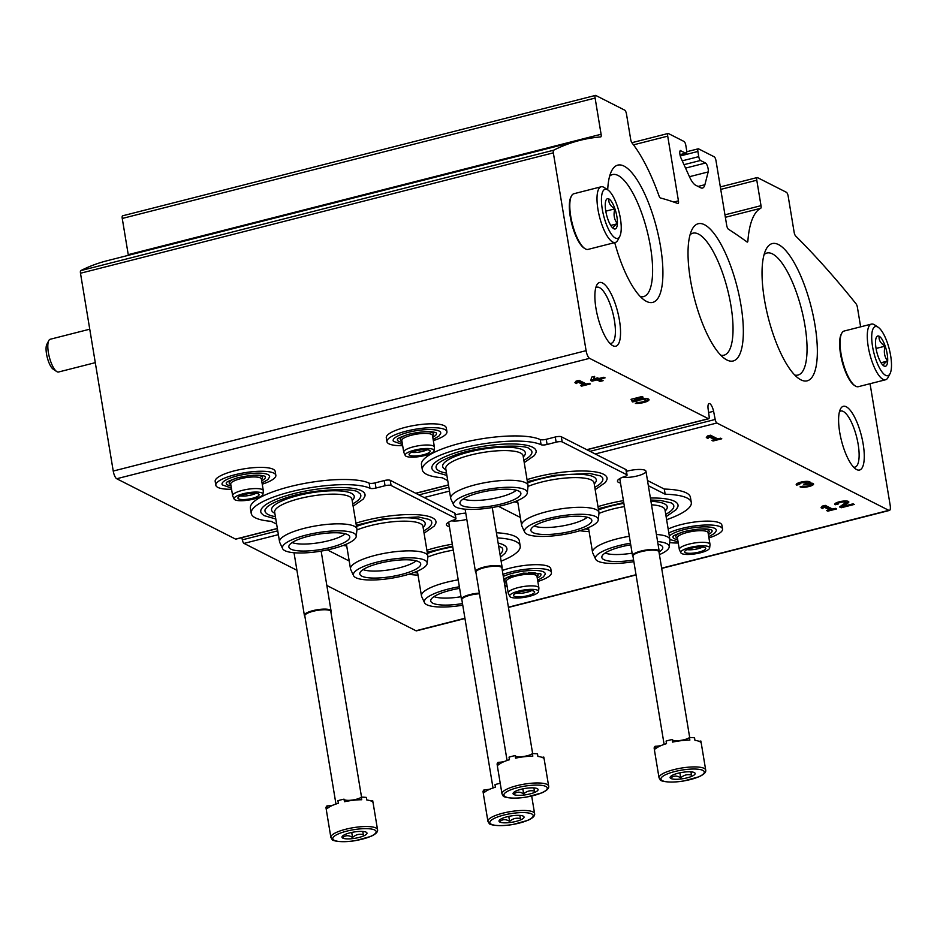 <?xml version="1.0" encoding="UTF-8"?>
<svg xmlns="http://www.w3.org/2000/svg" width="937" height="937" viewBox="0 0 937 937"><rect width="100%" height="100%" fill="white"/><g stroke="black" fill="none" stroke-linecap="round" stroke-linejoin="round"><path stroke-width="1.41" d="M236.089 538.962A3.385 1.054 -104.3 0 1 235.855 539.15A3.385 1.054 -104.3 0 1 235.55 539.103L116.715 478.737A6.758 2.108 -104.3 0 1 113.236 471.053L80.488 273.241A3.385 1.054 -104.3 0 1 80.793 270.606A1284.112 401.071 -104.3 0 1 106.853 260.802L579.722 140.421A1284.112 401.071 -104.3 0 1 600.676 136.931A3.385 1.054 -104.3 0 0 600.734 136.919A3.385 1.054 -104.3 0 0 601.097 134.26L595.112 98.069A3.385 1.054 -104.3 0 1 595.487 95.41A3.385 1.054 -104.3 0 1 595.78 95.457L624.745 110.168A3.385 1.054 -104.3 0 1 626.478 114.009L630.695 139.461A3.385 1.054 -104.3 0 0 632.006 142.916A108.13 33.779 -104.3 0 1 659.016 195.88A3.385 1.054 -104.3 0 0 660.409 197.965A1284.112 401.071 -104.3 0 1 677.826 203.505A3.385 1.054 -104.3 0 0 678.06 203.528A3.385 1.054 -104.3 0 0 678.435 200.858L667.718 136.146A3.385 1.054 -104.3 0 1 668.093 133.476A3.385 1.054 -104.3 0 1 668.397 133.522L684.08 141.499A3.385 1.054 -104.3 0 1 685.814 145.34L686.669 150.494A3.385 1.054 -104.3 0 1 686.306 153.164A3.385 1.054 -104.3 0 1 686.001 153.118L680.145 150.763M870.051 383.713L890.15 505.125A6.758 2.108 -104.3 0 1 889.4 510.454A6.758 2.108 -104.3 0 1 888.803 510.349L716.875 423.009A3.385 1.054 -104.3 0 1 715.189 419.46L713.596 411.284A7.871 2.46 -104.3 0 0 709.098 403.554A7.871 2.46 -104.3 0 0 708.056 408.473L709.133 416.379A3.385 1.054 -104.3 0 1 708.712 418.757A3.385 1.054 -104.3 0 1 708.419 418.71L589.572 358.344A6.758 2.108 -104.3 0 1 586.093 350.661L553.345 152.848A3.385 1.054 -104.3 0 1 553.65 150.213A1284.112 401.071 -104.3 0 1 579.722 140.421M601.097 134.26L128.24 254.653A3.385 1.054 -104.3 0 1 128.334 255.344M128.24 254.653L122.255 218.462A3.385 1.054 -104.3 0 1 122.618 215.803L595.487 95.41M860.634 326.837L857.402 307.313A3.385 1.054 -104.3 0 0 856.09 303.857A1284.112 401.071 -104.3 0 0 795.63 235.972A3.385 1.054 -104.3 0 1 794.154 232.329L788.169 196.149A3.385 1.054 -104.3 0 0 786.424 192.308L757.471 177.597A3.385 1.054 -104.3 0 0 757.166 177.55A3.385 1.054 -104.3 0 0 756.791 180.209L761.008 205.66A3.385 1.054 -104.3 0 1 760.703 208.295A108.13 33.779 -104.3 0 0 747.878 241.02A3.385 1.054 -104.3 0 1 747.41 242.074A3.385 1.054 -104.3 0 1 746.988 241.945A1284.112 401.071 -104.3 0 0 728.377 229.178A3.385 1.054 -104.3 0 1 726.702 225.384L715.985 160.66A3.385 1.054 -104.3 0 0 714.24 156.819L698.557 148.854A3.385 1.054 -104.3 0 0 698.252 148.807A3.385 1.054 -104.3 0 0 697.889 151.466L698.744 156.631A3.385 1.054 -104.3 0 0 700.478 160.473L705.526 163.026A5.072 1.581 -104.3 0 1 707.693 166.868A5.072 1.581 -104.3 0 1 708.173 171.94L704.893 184.706A20.274 6.336 -104.3 0 1 702.504 188.068A20.274 6.336 -104.3 0 1 700.712 187.775L695.605 185.186A20.274 6.336 -104.3 0 1 689.55 176.917L681.047 158.166A5.072 1.581 -104.3 0 1 680.508 150.482A5.072 1.581 -104.3 0 1 680.965 150.552M464.963 618.514L416.543 630.835A6.758 2.108 -104.3 0 1 415.946 630.742L326.837 585.473M626.455 471.358A13.516 3.385 -9.4 0 1 645.054 470.28A13.516 3.385 -9.4 0 1 645.359 470.444A13.516 3.385 -9.4 0 1 639.175 475.422A13.516 3.385 -9.4 0 1 622.613 477.261M466.802 519.332A13.516 3.385 -9.4 0 1 451.505 520.831M455.347 514.917A13.516 3.385 -9.4 0 1 465.771 513.089M843.206 506.343L848.149 502.876A7.098 1.78 170.6 0 0 848.817 501.927A7.098 1.78 170.6 0 0 841.52 501.33A7.098 1.78 170.6 0 0 834.808 504.247A7.098 1.78 170.6 0 0 835.277 504.75L838.322 503.977A3.783 0.949 170.6 0 1 838.076 503.708A3.783 0.949 170.6 0 1 841.66 502.15A3.783 0.949 170.6 0 1 845.549 502.466A3.783 0.949 170.6 0 1 845.197 502.97L839.564 506.929L841.192 507.76L854.251 504.434L853.08 503.825L843.206 506.343L842.995 505.043L847.938 501.588A7.098 1.78 170.6 0 0 848.219 501.365M825.251 505.371L822.194 506.144L821.058 507.725L822.745 508.58L823.892 507.011L829.468 509.833L826.633 510.56L827.816 511.157L836.53 508.943L835.347 508.346L832.513 509.06L825.251 505.371M810.271 484.769A3.783 0.949 170.6 0 1 806.98 486.08A3.783 0.949 170.6 0 1 803.091 486.08L800.046 486.853A7.098 1.78 170.6 0 0 808.01 486.736A7.098 1.78 170.6 0 0 813.585 484.031A7.098 1.78 170.6 0 0 809.755 483.094A7.098 1.78 170.6 0 0 810.2 482.309A7.098 1.78 170.6 0 0 802.915 481.723A7.098 1.78 170.6 0 0 796.204 484.628A7.098 1.78 170.6 0 0 796.673 485.132L799.718 484.359A3.783 0.949 170.6 0 1 799.472 484.089A3.783 0.949 170.6 0 1 801.522 482.871A3.783 0.949 170.6 0 1 805.539 482.368A3.315 0.832 170.6 0 1 806.757 482.789A3.315 0.832 170.6 0 1 804.672 483.937L803.641 484.195L804.824 484.804L805.855 484.534A3.315 0.832 170.6 0 1 810.306 484.593A3.315 0.832 170.6 0 1 810.271 484.769A7.098 1.78 170.6 0 0 812.988 483.469M710.492 435.213L707.447 435.986L706.299 437.567L707.985 438.422L709.133 436.853L714.708 439.676L711.874 440.402L713.057 440.999L721.771 438.785L720.588 438.188L717.754 438.903L710.492 435.213M296.924 570.282L244.018 543.401A3.385 1.054 -104.3 0 1 242.32 539.841L241.887 537.615M713.596 411.284L708.606 412.549M641.904 396.55L631.011 399.326L632.428 401.938L636.563 401.188A4.732 1.183 170.6 0 1 641.704 399.689A4.732 1.183 170.6 0 1 645.523 400.228A4.732 1.183 170.6 0 1 642.606 401.844A4.732 1.183 170.6 0 1 637.371 402.336L635.38 403.414A8.281 2.073 170.6 0 0 644.328 402.371A8.281 2.073 170.6 0 0 649.025 399.654A8.281 2.073 170.6 0 0 643.883 398.576A8.281 2.073 170.6 0 0 635.157 400.38L634.583 399.314L643.087 397.147L641.904 396.55M594.667 376.369L591.61 377.142L590.825 380.574L592.008 381.172L597.021 379.895L600.055 381.441L603.112 380.668L600.067 379.122L605.079 377.845L603.896 377.236L598.884 378.513L597.619 377.869L594.573 378.653L595.838 379.298L593.871 379.79L594.667 376.369M579.101 380.328L576.056 381.113L574.92 382.683L576.606 383.549L577.742 381.968L583.318 384.802L580.495 385.517L581.678 386.114L590.38 383.901L589.197 383.303L586.375 384.018L579.101 380.328M619.451 320.313A32.877 10.272 -104.3 0 1 612.095 345.261A32.877 10.272 -104.3 0 1 597.759 316.882A32.877 10.272 -104.3 0 1 596.775 285.094A32.877 10.272 -104.3 0 1 608.57 289.346A32.877 10.272 -104.3 0 1 619.451 320.313M863.176 444.126A32.877 10.272 -104.3 0 1 855.821 469.086A32.877 10.272 -104.3 0 1 841.485 440.695A32.877 10.272 -104.3 0 1 840.501 408.907A32.877 10.272 -104.3 0 1 852.307 413.158A32.877 10.272 -104.3 0 1 863.176 444.126M740.968 305.193A70.814 22.113 -104.3 0 1 725.133 358.941A70.814 22.113 -104.3 0 1 694.247 297.802A70.814 22.113 -104.3 0 1 692.138 229.331A70.814 22.113 -104.3 0 1 717.543 238.478A70.814 22.113 -104.3 0 1 740.968 305.193M607.703 189.836A70.814 22.113 -104.3 0 1 611.709 170.733A70.814 22.113 -104.3 0 1 637.125 179.881A70.814 22.113 -104.3 0 1 660.538 246.595A70.814 22.113 -104.3 0 1 644.703 300.355A70.814 22.113 -104.3 0 1 614.719 242.613M814.979 325.057A70.814 22.113 -104.3 0 1 799.144 378.806A70.814 22.113 -104.3 0 1 768.258 317.666A70.814 22.113 -104.3 0 1 766.15 249.195A70.814 22.113 -104.3 0 1 791.566 258.343A70.814 22.113 -104.3 0 1 814.979 325.057M764.088 254.595A62.955 19.665 -104.3 0 1 766.934 253.037A62.955 19.665 -104.3 0 1 804.942 325.467A62.955 19.665 -104.3 0 1 797.996 375.058A62.955 19.665 -104.3 0 1 794.763 375.058M609.647 176.133A62.955 19.665 -104.3 0 1 612.493 174.575A62.955 19.665 -104.3 0 1 650.501 247.005A62.955 19.665 -104.3 0 1 643.555 296.607A62.955 19.665 -104.3 0 1 640.322 296.596M690.077 234.73A62.955 19.665 -104.3 0 1 692.923 233.172A62.955 19.665 -104.3 0 1 730.93 305.603A62.955 19.665 -104.3 0 1 723.985 355.193A62.955 19.665 -104.3 0 1 720.74 355.193M839.482 411.648A28.942 9.042 -104.3 0 1 840.676 411.027A28.942 9.042 -104.3 0 1 858.163 444.337A28.942 9.042 -104.3 0 1 854.966 467.13A28.942 9.042 -104.3 0 1 853.619 467.165M595.756 287.835A28.942 9.042 -104.3 0 1 596.951 287.214A28.942 9.042 -104.3 0 1 614.426 320.524A28.942 9.042 -104.3 0 1 611.24 343.317A28.942 9.042 -104.3 0 1 609.893 343.352M575.541 381.827L576.606 383.549M577.543 380.727L577.742 381.968M576.396 382.249L577.485 380.75M577.614 380.715L583.107 383.502L583.318 384.802M581.526 385.259L581.678 386.114M583.247 384.369L585.789 383.725M591.071 379.508L592.008 381.172M595.768 378.864L596.799 378.607L597.021 379.895M591.797 379.883L593.8 379.368M596.799 378.607L599.844 380.153L600.055 381.441M599.844 380.153L601.343 379.766M599.926 378.255L600.067 379.122M595.686 378.361L595.838 379.298M594.117 376.51L593.871 379.79M631.444 399.209L632.428 401.938M635.52 400.24L635.719 401.411M632.217 400.649L635.052 400.193M636.352 399.947L636.563 401.188M645.523 400.228L645.312 398.939A4.732 1.183 170.6 0 0 644.879 398.553M645.242 400.731A8.281 2.073 170.6 0 0 648.498 399.068M634.443 398.448L634.583 399.314M706.931 436.701L707.985 438.422M708.922 435.611L709.133 436.853M707.775 437.134L708.864 435.623M708.993 435.6L714.498 438.387L714.708 439.676M712.916 440.132L713.057 440.999M714.638 439.254L717.18 438.61M809.603 481.747A7.098 1.78 170.6 0 1 809.545 481.805L809.755 483.094M796.485 484.007L796.673 485.132M796.743 483.773L799.308 483.117M799.308 482.578A3.783 0.949 170.6 0 0 799.249 482.801L799.472 484.089M806.757 482.789L806.546 481.501A3.315 0.832 170.6 0 0 806.476 481.372M804.684 483.937L804.824 484.804M809.744 483.012A3.315 0.832 170.6 0 0 806.687 483.023M821.679 506.858L822.745 508.58M823.682 505.769L823.892 507.011M822.534 507.292L823.623 505.781M823.752 505.757L829.245 508.545L829.468 509.833M827.676 510.29L827.816 511.157M829.397 509.412L831.927 508.768M835.09 503.614L835.277 504.75M835.359 503.38L837.912 502.736M845.549 502.466L845.326 501.178A3.783 0.949 170.6 0 0 845.209 500.99M837.924 502.197A3.783 0.949 170.6 0 0 837.865 502.419L838.076 503.708M840.536 506.238L841.192 507.76M840.981 506.46L843.136 505.91M498.133 543.05A52.823 13.247 -9.4 0 1 503.415 544.842A52.823 13.247 -9.4 0 1 506.776 550.265L505.207 553.123L500.475 557.199M426.885 550.218A52.823 13.247 -9.4 0 1 452.313 544.21M418.019 575.131A60.823 15.25 -9.4 0 1 408.766 574.276M501.131 561.158A62.521 15.671 170.6 0 0 520.199 546.06A62.521 15.671 170.6 0 0 497.278 537.92M276.638 524.134L271.109 521.323A62.521 15.671 170.6 0 1 251.221 513.382A62.521 15.671 170.6 0 1 299.688 489.723A62.521 15.671 170.6 0 1 369.986 488.294A4.732 1.183 170.6 0 0 376.006 488.025L385.037 485.729A4.732 1.183 170.6 0 1 391.08 485.483L455.651 518.278A4.732 1.183 170.6 0 1 455.968 518.618A4.732 1.183 170.6 0 1 453.801 520.023A16.222 4.064 170.6 0 0 446.363 524.814A16.222 4.064 170.6 0 0 449.397 526.594M327.388 549.914L349.208 561.005M353.132 506.191L363.345 499.034L364.891 496.223A52.823 13.247 170.6 0 0 361.53 490.789A52.823 13.247 170.6 0 0 299.126 492.37A52.823 13.247 170.6 0 0 261.446 513.347L263.847 515.537L275.783 518.993M424.074 533.212L434.288 526.055L435.834 523.244A52.823 13.247 170.6 0 0 432.472 517.821A52.823 13.247 170.6 0 0 355.943 523.186M369.986 488.294L369.131 483.129A4.732 1.183 170.6 0 0 375.151 482.871L384.182 480.564A4.732 1.183 170.6 0 1 390.225 480.318L454.796 513.125A4.732 1.183 170.6 0 1 455.113 513.453L455.968 518.618M520.199 546.06L519.344 540.895A62.521 15.671 170.6 0 0 496.423 532.755M369.131 483.129A62.521 15.671 170.6 0 0 298.833 484.558A62.521 15.671 170.6 0 0 250.366 508.217L251.221 513.382M356.283 525.2L383.151 518.84L418.347 516.955L429.275 519.461L431.137 520.855A48.548 12.169 -9.4 0 1 423.688 530.881M356.482 526.453A41.907 10.506 -9.4 0 1 422.423 520.375A41.907 10.506 -9.4 0 1 424.215 526.278L423.149 527.66M416.18 560.794A29.059 7.285 -9.4 0 1 390.378 569.661A29.059 7.285 -9.4 0 1 363.087 569.579M356.903 529.979A39.202 9.827 -9.4 0 1 420.362 523.596A39.202 9.827 -9.4 0 1 422.938 526.383L427.858 556.074A39.202 9.827 -9.4 0 1 427.881 556.765L427.155 563.477A37.386 9.37 -9.4 0 1 391.783 578.176A37.386 9.37 -9.4 0 1 353.565 575.658A37.386 9.37 -9.4 0 1 381.464 561.076A37.386 9.37 -9.4 0 1 424.672 560.162A37.386 9.37 -9.4 0 1 427.155 563.477M353.565 575.658L350.719 569.532A39.202 9.827 -9.4 0 1 350.508 568.876A39.202 9.827 -9.4 0 1 381.277 553.954A39.202 9.827 -9.4 0 1 425.269 553.287A39.202 9.827 -9.4 0 1 427.858 556.074M418.675 561.696A30.874 7.742 -9.4 0 1 420.549 563.371A30.874 7.742 -9.4 0 1 391.514 576.56A30.874 7.742 -9.4 0 1 359.785 573.432A30.874 7.742 -9.4 0 1 385.072 562.013A30.874 7.742 -9.4 0 1 418.675 561.696M345.238 533.762A29.059 7.285 -9.4 0 1 319.435 542.64A29.059 7.285 -9.4 0 1 292.145 542.558M347.732 534.664A30.874 7.742 -9.4 0 1 349.606 536.351A30.874 7.742 -9.4 0 1 320.571 549.539A30.874 7.742 -9.4 0 1 288.842 546.4A30.874 7.742 -9.4 0 1 314.129 534.98A30.874 7.742 -9.4 0 1 347.732 534.664M353.729 533.141A37.386 9.37 -9.4 0 1 356.212 536.456A37.386 9.37 -9.4 0 1 320.841 551.155A37.386 9.37 -9.4 0 1 282.623 548.637A37.386 9.37 -9.4 0 1 310.522 534.043A37.386 9.37 -9.4 0 1 353.729 533.141M282.623 548.637L279.776 542.511A39.202 9.827 -9.4 0 1 279.566 541.855A39.202 9.827 -9.4 0 1 310.334 526.934A39.202 9.827 -9.4 0 1 354.327 526.266A39.202 9.827 -9.4 0 1 356.915 529.042A39.202 9.827 -9.4 0 1 356.938 529.733L356.212 536.456M279.566 541.855L274.658 512.164A39.202 9.827 -9.4 0 1 305.415 497.242A39.202 9.827 -9.4 0 1 349.419 496.575A39.202 9.827 -9.4 0 1 351.996 499.351L356.915 529.042M274.869 513.441L273.417 512.469A41.907 10.506 -9.4 0 1 299.231 495.251A41.907 10.506 -9.4 0 1 351.48 493.354A41.907 10.506 -9.4 0 1 353.272 499.245L352.207 500.627M275.396 516.662A48.548 12.169 -9.4 0 1 265.124 509.576L267.092 507.022C270.043 504.399 275.396 501.693 283.138 498.917C309.854 488.552 355.896 487.72 358.332 492.44L360.195 493.834A48.548 12.169 -9.4 0 1 352.745 503.86M461.016 596.74A29.059 7.285 -9.4 0 1 434.03 596.611M462.491 603.58A30.874 7.742 -9.4 0 1 430.727 600.453A30.874 7.742 -9.4 0 1 459.634 588.366M462.761 605.197A37.386 9.37 -9.4 0 1 424.508 602.69A37.386 9.37 -9.4 0 1 459.364 586.761M424.508 602.69L421.662 596.553A39.202 9.827 -9.4 0 1 421.463 595.897A39.202 9.827 -9.4 0 1 458.216 579.851M427.846 557.011A39.202 9.827 -9.4 0 1 453.309 550.16M427.436 553.486A41.907 10.506 -9.4 0 1 452.77 546.915M498.578 545.791L502.08 547.876A48.548 12.169 -9.4 0 1 499.995 554.329M650.383 498.027A52.823 13.247 -9.4 0 1 674.523 501.283A52.823 13.247 -9.4 0 1 677.873 506.706L676.303 509.564L666.125 516.674M597.993 506.648A52.823 13.247 -9.4 0 1 623.421 500.651M589.115 531.572A60.823 15.25 -9.4 0 1 579.862 530.717M666.617 519.684A62.521 15.671 170.6 0 0 691.295 502.501A62.521 15.671 170.6 0 0 665.165 494.232L648.345 485.694M447.734 480.576L442.217 477.765A62.521 15.671 170.6 0 1 422.329 469.824A62.521 15.671 170.6 0 1 470.784 446.164A62.521 15.671 170.6 0 1 541.094 444.735A4.732 1.183 170.6 0 0 547.103 444.466L556.133 442.17A4.732 1.183 170.6 0 1 562.177 441.913L626.759 474.719A4.732 1.183 170.6 0 1 627.064 475.059A4.732 1.183 170.6 0 1 624.897 476.453A16.222 4.064 170.6 0 0 617.471 481.255A16.222 4.064 170.6 0 0 620.505 483.035M498.484 506.355L520.316 517.447M524.228 462.632L534.453 455.476L535.987 452.653A52.823 13.247 170.6 0 0 532.638 447.23A52.823 13.247 170.6 0 0 470.222 448.811A52.823 13.247 170.6 0 0 432.543 469.777L434.955 471.979L446.89 475.434M595.171 489.653L605.396 482.496L606.93 479.685A52.823 13.247 170.6 0 0 603.58 474.263A52.823 13.247 170.6 0 0 527.051 479.627M541.094 444.735L540.239 439.57A4.732 1.183 170.6 0 0 546.248 439.301L555.278 437.005A4.732 1.183 170.6 0 1 561.322 436.759L625.904 469.554A4.732 1.183 170.6 0 1 626.209 469.894L627.064 475.059M665.165 494.232L664.31 489.067L647.49 480.529M691.295 502.501L690.44 497.336A62.521 15.671 170.6 0 0 664.31 489.067M540.239 439.57A62.521 15.671 170.6 0 0 469.929 440.999A62.521 15.671 170.6 0 0 421.474 464.658L422.329 469.824M527.379 481.63L554.259 475.282L589.455 473.396L600.383 475.902L602.233 477.296A48.548 12.169 -9.4 0 1 594.796 487.322M527.59 482.895A41.907 10.506 -9.4 0 1 593.519 476.816A41.907 10.506 -9.4 0 1 595.323 482.707L594.257 484.101M587.288 517.236A29.059 7.285 -9.4 0 1 561.474 526.102A29.059 7.285 -9.4 0 1 534.184 526.02M528.011 486.42A39.202 9.827 -9.4 0 1 591.458 480.037A39.202 9.827 -9.4 0 1 594.046 482.813L598.966 512.516A39.202 9.827 -9.4 0 1 598.977 513.195L598.263 519.918A37.386 9.37 -9.4 0 1 562.891 534.617A37.386 9.37 -9.4 0 1 524.661 532.099A37.386 9.37 -9.4 0 1 552.561 517.505A37.386 9.37 -9.4 0 1 595.78 516.603A37.386 9.37 -9.4 0 1 598.263 519.918M524.661 532.099L521.815 525.973A39.202 9.827 -9.4 0 1 521.616 525.317A39.202 9.827 -9.4 0 1 552.385 510.396A39.202 9.827 -9.4 0 1 596.377 509.728A39.202 9.827 -9.4 0 1 598.966 512.516M589.783 518.138A30.874 7.742 -9.4 0 1 591.657 519.812A30.874 7.742 -9.4 0 1 562.622 533.001A30.874 7.742 -9.4 0 1 530.881 529.873A30.874 7.742 -9.4 0 1 556.168 518.454A30.874 7.742 -9.4 0 1 589.783 518.138M516.346 490.203A29.059 7.285 -9.4 0 1 490.531 499.07A29.059 7.285 -9.4 0 1 463.241 498.999M518.829 491.105A30.874 7.742 -9.4 0 1 520.714 492.78A30.874 7.742 -9.4 0 1 491.679 505.98A30.874 7.742 -9.4 0 1 459.938 502.841A30.874 7.742 -9.4 0 1 485.225 491.421A30.874 7.742 -9.4 0 1 518.829 491.105M524.837 489.582A37.386 9.37 -9.4 0 1 527.32 492.897A37.386 9.37 -9.4 0 1 491.948 507.585A37.386 9.37 -9.4 0 1 453.719 505.078A37.386 9.37 -9.4 0 1 481.618 490.484A37.386 9.37 -9.4 0 1 524.837 489.582M453.719 505.078L450.873 498.952A39.202 9.827 -9.4 0 1 450.674 498.285A39.202 9.827 -9.4 0 1 481.442 483.375A39.202 9.827 -9.4 0 1 525.434 482.696A39.202 9.827 -9.4 0 1 528.011 485.483A39.202 9.827 -9.4 0 1 528.035 486.174L527.32 492.897M450.674 498.285L445.754 468.594A39.202 9.827 -9.4 0 1 476.523 453.684A39.202 9.827 -9.4 0 1 520.515 453.004A39.202 9.827 -9.4 0 1 523.104 455.792L528.011 485.483M445.965 469.87L444.513 468.91A41.907 10.506 -9.4 0 1 470.327 451.693A41.907 10.506 -9.4 0 1 522.577 449.795A41.907 10.506 -9.4 0 1 524.38 455.687L523.314 457.069M446.504 473.103A48.548 12.169 -9.4 0 1 436.22 466.005L436.478 465.431C436.501 465.443 436.911 461.929 454.246 455.359C480.962 444.993 526.992 444.161 529.428 448.87L531.291 450.275A48.548 12.169 -9.4 0 1 523.842 460.301M632.112 553.17A29.059 7.285 -9.4 0 1 605.126 553.041M658.032 544.21A30.874 7.742 -9.4 0 1 660.726 545.158A30.874 7.742 -9.4 0 1 662.6 546.833A30.874 7.742 -9.4 0 1 659.051 552.01M633.588 560.021A30.874 7.742 -9.4 0 1 601.823 556.894A30.874 7.742 -9.4 0 1 630.73 544.807M657.598 541.563A37.386 9.37 -9.4 0 1 666.722 543.624A37.386 9.37 -9.4 0 1 669.205 546.939A37.386 9.37 -9.4 0 1 659.414 554.634M633.857 561.638A37.386 9.37 -9.4 0 1 595.604 559.131A37.386 9.37 -9.4 0 1 630.46 543.202M656.427 534.477A39.202 9.827 -9.4 0 1 667.32 536.749A39.202 9.827 -9.4 0 1 669.908 539.536A39.202 9.827 -9.4 0 1 669.92 540.227L669.205 546.939M595.604 559.131L592.758 552.994A39.202 9.827 -9.4 0 1 592.559 552.338A39.202 9.827 -9.4 0 1 629.324 536.292M651.508 504.785A39.202 9.827 -9.4 0 1 662.4 507.058A39.202 9.827 -9.4 0 1 664.989 509.845L669.908 539.536L678.06 541.809M598.954 513.441A39.202 9.827 -9.4 0 1 624.405 506.601M650.934 501.318A41.907 10.506 -9.4 0 1 664.462 503.837A41.907 10.506 -9.4 0 1 666.266 509.74L665.2 511.122M598.532 509.915A41.907 10.506 -9.4 0 1 623.866 503.356M650.723 500.042L660.398 500.417L671.325 502.923L673.176 504.317A48.548 12.169 -9.4 0 1 665.738 514.343M330.866 837.397L326.439 810.61A23.659 5.927 -9.4 0 1 326.416 810.294L325.982 807.706A23.659 5.927 170.6 0 1 326.99 805.89L327.411 808.479A23.659 5.927 -9.4 0 1 338.362 803.278L337.929 800.702A23.659 5.927 170.6 0 1 340.892 799.882A23.659 5.927 170.6 0 1 344.02 799.144L344.453 801.732A23.659 5.927 -9.4 0 1 361.717 799.741L361.284 797.164A23.659 5.927 170.6 0 1 366.379 797.422L366.812 800.011A23.659 5.927 -9.4 0 1 373.102 802.892L377.541 829.678C378.091 831.857 375.842 834.106 370.794 836.413L355.662 840.594C339.053 843.347 331.124 840.044 332.202 839.552L330.866 837.397A23.659 5.927 -9.4 0 1 345.765 829.245A23.659 5.927 -9.4 0 1 377.541 829.678M349.946 832.852A12.673 3.174 -9.4 0 1 366.414 832.337A12.673 3.174 -9.4 0 1 352.558 838.627A12.673 3.174 -9.4 0 1 342.263 836.343A12.673 3.174 -9.4 0 1 349.946 832.852M343.539 836.975C346.198 835.172 349.208 835.336 352.546 837.444C355.814 834.586 359.41 833.661 363.322 834.691L362.795 831.459M370.947 800.936A9.007 2.261 170.6 0 0 372.703 800.631L373.02 802.576M352.546 837.444L351.726 832.443M344.031 799.156A9.007 2.261 170.6 0 0 351.586 800.151A9.007 2.261 170.6 0 0 361.284 797.164M326.99 805.89A9.007 2.261 170.6 0 0 332.975 805.176M304.841 616.066L304.607 615.785A13.516 3.385 -9.4 0 1 304.373 615.316A13.516 3.385 -9.4 0 1 312.888 610.655A13.516 3.385 -9.4 0 1 331.054 610.901A13.516 3.385 -9.4 0 1 330.984 611.428L330.843 611.756M335.961 804.051L304.806 615.82A13.177 3.303 -9.4 0 1 313.099 611.275A13.177 3.303 -9.4 0 1 330.808 611.51L361.541 797.164M501.974 793.838L497.535 767.052A23.659 5.927 -9.4 0 1 497.512 766.724L497.09 764.147A23.659 5.927 170.6 0 1 498.086 762.331L498.519 764.908A23.659 5.927 -9.4 0 1 509.459 759.72L509.037 757.131A23.659 5.927 170.6 0 1 512 756.323A23.659 5.927 170.6 0 1 515.127 755.585L515.549 758.162A23.659 5.927 -9.4 0 1 532.813 756.182L532.392 753.594A23.659 5.927 170.6 0 1 537.487 753.863L537.908 756.44A23.659 5.927 -9.4 0 1 544.21 759.321L548.649 786.12C549.187 788.298 546.939 790.547 541.891 792.854L526.758 797.036C510.15 799.788 502.232 796.485 503.298 795.981L501.974 793.838A23.659 5.927 -9.4 0 1 516.861 785.686A23.659 5.927 -9.4 0 1 548.649 786.12M521.054 789.294A12.673 3.174 -9.4 0 1 537.51 788.778A12.673 3.174 -9.4 0 1 523.654 795.068A12.673 3.174 -9.4 0 1 513.359 792.784A12.673 3.174 -9.4 0 1 521.054 789.294M514.647 793.416C517.306 791.613 520.304 791.777 523.654 793.885C526.91 791.015 530.506 790.102 534.43 791.133L533.891 787.9M542.054 757.377A9.007 2.261 170.6 0 0 543.8 757.073L544.116 759.017M523.654 793.885L522.823 788.884M515.127 755.597A9.007 2.261 170.6 0 0 522.682 756.592A9.007 2.261 170.6 0 0 532.392 753.594M498.086 762.331A9.007 2.261 170.6 0 0 504.071 761.617M475.949 572.507L475.715 572.226A13.516 3.385 -9.4 0 1 475.481 571.757A13.516 3.385 -9.4 0 1 483.984 567.096A13.516 3.385 -9.4 0 1 502.15 567.342A13.516 3.385 -9.4 0 1 502.08 567.857L501.951 568.197M507.069 760.481L475.902 572.261A13.177 3.303 -9.4 0 1 484.206 567.717A13.177 3.303 -9.4 0 1 501.904 567.951L532.638 753.594M487.919 821.339A23.659 5.927 -9.4 0 1 502.806 813.187A23.659 5.927 -9.4 0 1 534.594 813.609C535.144 815.799 532.895 818.048 527.847 820.355L512.715 824.525C496.106 827.289 488.177 823.986 489.255 823.482L487.919 821.339L483.48 794.553A23.659 5.927 -9.4 0 1 483.469 794.225L483.035 791.648A23.659 5.927 170.6 0 1 484.042 789.832L484.464 792.409A23.659 5.927 -9.4 0 1 495.415 787.221L494.982 784.632A23.659 5.927 170.6 0 1 497.945 783.812A23.659 5.927 170.6 0 1 500.217 783.273M506.999 816.795A12.673 3.174 -9.4 0 1 523.467 816.279A12.673 3.174 -9.4 0 1 509.611 822.569A12.673 3.174 -9.4 0 1 499.316 820.273A12.673 3.174 -9.4 0 1 506.999 816.795M500.592 820.917C503.251 819.114 506.261 819.266 509.599 821.374C512.867 818.516 516.463 817.603 520.375 818.633L519.848 815.401M509.599 821.374L508.779 816.373M484.042 789.832A9.007 2.261 170.6 0 0 490.028 789.118M461.894 599.996L461.66 599.727A13.516 3.385 -9.4 0 1 461.426 599.258A13.516 3.385 -9.4 0 1 469.941 594.597A13.516 3.385 -9.4 0 1 479.357 593.109M493.014 787.982L461.859 599.762A13.177 3.303 -9.4 0 1 470.151 595.218A13.177 3.303 -9.4 0 1 479.463 593.765M659.027 777.78L654.588 750.994A23.659 5.927 -9.4 0 1 654.565 750.666L654.143 748.089A23.659 5.927 170.6 0 1 655.139 746.274L655.572 748.85A23.659 5.927 -9.4 0 1 666.512 743.65L666.09 741.073A23.659 5.927 170.6 0 1 669.053 740.253A23.659 5.927 170.6 0 1 672.18 739.527L672.602 742.104A23.659 5.927 -9.4 0 1 689.866 740.113L689.445 737.536A23.659 5.927 170.6 0 1 694.54 737.806L694.961 740.382A23.659 5.927 -9.4 0 1 701.263 743.264L705.702 770.05C706.24 772.24 703.992 774.477 698.943 776.785L683.811 780.966C667.203 783.719 659.285 780.416 660.351 779.924L659.027 777.78A23.659 5.927 -9.4 0 1 673.914 769.628A23.659 5.927 -9.4 0 1 705.702 770.05M678.107 773.236A12.673 3.174 -9.4 0 1 694.563 772.72A12.673 3.174 -9.4 0 1 680.707 779.01A12.673 3.174 -9.4 0 1 670.412 776.714A12.673 3.174 -9.4 0 1 678.107 773.236M671.7 777.347C674.359 775.555 677.357 775.707 680.707 777.815C683.963 774.958 687.559 774.044 691.483 775.075L690.944 771.842M699.107 741.319A9.007 2.261 170.6 0 0 700.853 741.015L701.169 742.947M680.707 777.815L679.875 772.814M672.18 739.539A9.007 2.261 170.6 0 0 679.735 740.523A9.007 2.261 170.6 0 0 689.445 737.536M655.139 746.274A9.007 2.261 170.6 0 0 661.124 745.559M633.002 556.437L632.768 556.168A13.516 3.385 -9.4 0 1 632.534 555.688A13.516 3.385 -9.4 0 1 641.037 551.038A13.516 3.385 -9.4 0 1 659.203 551.272A13.516 3.385 -9.4 0 1 659.133 551.799L659.004 552.139M664.122 744.423L632.955 556.191A13.177 3.303 -9.4 0 1 641.259 551.647A13.177 3.303 -9.4 0 1 658.957 551.893L689.691 737.536M531.584 590.615A9.803 2.46 -9.4 0 1 516.018 593.191M533.949 591.188A10.705 2.682 -9.4 0 1 534.605 591.774A10.705 2.682 -9.4 0 1 524.533 596.342A10.705 2.682 -9.4 0 1 513.535 595.253A10.705 2.682 -9.4 0 1 522.296 591.294A10.705 2.682 -9.4 0 1 533.949 591.188M502.326 570.457A30.417 7.625 -9.4 0 1 548.789 566.557A30.417 7.625 -9.4 0 1 550.792 568.724L551.436 572.589A30.417 7.625 -9.4 0 1 537.838 581.49M502.97 574.334A30.417 7.625 -9.4 0 1 549.422 570.434A30.417 7.625 -9.4 0 1 551.436 572.589M507.163 586.562A30.417 7.625 -9.4 0 1 504.984 586.562M503.31 576.396A24.104 6.044 -9.4 0 1 543.612 571.91A24.104 6.044 -9.4 0 1 545.147 574.381L543.39 576.958L537.639 580.296M503.696 578.738L523.291 573.116L540.743 573.749A19.829 4.966 -9.4 0 1 537.264 578.059M506.589 583.142A19.829 4.966 -9.4 0 1 504.34 582.662M528.667 572.577A16.901 4.24 -9.4 0 1 536.983 573.596A16.901 4.24 -9.4 0 1 537.709 575.974L537.065 576.817M506.39 581.9L505.5 581.303A16.901 4.24 -9.4 0 1 512.961 575.177M509.728 596.33L508.311 593.273A15.542 3.9 -9.4 0 1 508.229 593.004L506.308 581.385A15.542 3.9 -9.4 0 1 518.501 575.47A15.542 3.9 -9.4 0 1 535.952 575.201A15.542 3.9 -9.4 0 1 536.971 576.314L538.904 587.932A15.542 3.9 -9.4 0 1 538.904 588.202L538.552 591.563A14.641 3.666 -9.4 0 1 524.697 597.314A14.641 3.666 -9.4 0 1 509.728 596.33A14.641 3.666 -9.4 0 1 520.656 590.615A14.641 3.666 -9.4 0 1 537.569 590.263A14.641 3.666 -9.4 0 1 538.552 591.563M508.229 593.004A15.542 3.9 -9.4 0 1 520.433 587.089A15.542 3.9 -9.4 0 1 537.873 586.82A15.542 3.9 -9.4 0 1 538.904 587.932M702.691 547.056A9.803 2.46 -9.4 0 1 687.126 549.632M705.057 547.63A10.705 2.682 -9.4 0 1 705.702 548.204A10.705 2.682 -9.4 0 1 695.641 552.783A10.705 2.682 -9.4 0 1 684.631 551.694A10.705 2.682 -9.4 0 1 693.403 547.735A10.705 2.682 -9.4 0 1 705.057 547.63M668.175 529.065A30.417 7.625 -9.4 0 1 696.226 521.815A30.417 7.625 -9.4 0 1 719.885 522.998A30.417 7.625 -9.4 0 1 721.888 525.153L722.532 529.03A30.417 7.625 -9.4 0 1 708.934 537.92M668.807 532.93A30.417 7.625 -9.4 0 1 696.87 525.68A30.417 7.625 -9.4 0 1 720.53 526.863A30.417 7.625 -9.4 0 1 722.532 529.03M678.259 543.003A30.417 7.625 -9.4 0 1 669.674 542.546M669.346 536.198A24.104 6.044 -9.4 0 1 690.85 528.152A24.104 6.044 -9.4 0 1 714.72 528.351A24.104 6.044 -9.4 0 1 716.243 530.822L714.486 533.399L708.735 536.725M711.839 530.178L711.862 530.213A19.829 4.966 -9.4 0 1 708.372 534.5M677.697 539.583A19.829 4.966 -9.4 0 1 673.012 536.632L673 536.643C674.406 536.667 668.327 537.077 683.905 531.654C697.058 528.667 706.264 528.117 711.523 529.991L711.862 530.213M699.763 529.007A16.901 4.24 -9.4 0 1 708.079 530.037A16.901 4.24 -9.4 0 1 708.805 532.415L708.161 533.258M677.486 538.33L676.608 537.744A16.901 4.24 -9.4 0 1 684.069 531.607M680.836 552.771L679.407 549.703A15.542 3.9 -9.4 0 1 679.325 549.445L677.404 537.826A15.542 3.9 -9.4 0 1 689.609 531.911A15.542 3.9 -9.4 0 1 707.048 531.642A15.542 3.9 -9.4 0 1 708.079 532.755L710 544.374A15.542 3.9 -9.4 0 1 710.012 544.643L709.649 548.004A14.641 3.666 -9.4 0 1 695.793 553.755A14.641 3.666 -9.4 0 1 680.836 552.771A14.641 3.666 -9.4 0 1 691.752 547.056A14.641 3.666 -9.4 0 1 708.677 546.704A14.641 3.666 -9.4 0 1 709.649 548.004M679.325 549.445A15.542 3.9 -9.4 0 1 691.529 543.53A15.542 3.9 -9.4 0 1 708.969 543.261A15.542 3.9 -9.4 0 1 710 544.374M255.988 493.319A9.803 2.46 -9.4 0 1 240.422 495.896M258.354 493.893A10.705 2.682 -9.4 0 1 259.01 494.467A10.705 2.682 -9.4 0 1 248.937 499.046A10.705 2.682 -9.4 0 1 237.939 497.957A10.705 2.682 -9.4 0 1 246.7 493.998A10.705 2.682 -9.4 0 1 258.354 493.893M231.568 489.266A30.417 7.625 -9.4 0 1 215.826 485.225L215.182 481.349A30.417 7.625 -9.4 0 1 239.052 469.777A30.417 7.625 -9.4 0 1 273.194 469.261A30.417 7.625 -9.4 0 1 275.197 471.416L275.841 475.293A30.417 7.625 -9.4 0 1 262.243 484.183M215.826 485.225A30.417 7.625 -9.4 0 1 239.696 473.653A30.417 7.625 -9.4 0 1 273.827 473.126A30.417 7.625 -9.4 0 1 275.841 475.293M231.369 488.072L222.35 484.897A24.104 6.044 -9.4 0 1 239.544 475.328A24.104 6.044 -9.4 0 1 268.017 474.614A24.104 6.044 -9.4 0 1 269.551 477.085L267.795 479.662L262.044 482.988M231.006 485.846A19.829 4.966 -9.4 0 1 226.309 482.895C227.714 482.93 221.636 483.34 237.213 477.917C250.366 474.93 259.561 474.38 264.82 476.254L265.171 476.476A19.829 4.966 -9.4 0 1 261.669 480.763M253.072 475.27A16.901 4.24 -9.4 0 1 261.388 476.301A16.901 4.24 -9.4 0 1 262.114 478.678L261.47 479.521M230.795 484.593L229.916 484.007A16.901 4.24 -9.4 0 1 237.377 477.87M234.133 499.034L232.716 495.966A15.542 3.9 -9.4 0 1 232.634 495.708L230.713 484.089A15.542 3.9 -9.4 0 1 242.906 478.175A15.542 3.9 -9.4 0 1 260.357 477.905A15.542 3.9 -9.4 0 1 261.388 479.006L263.309 490.625A15.542 3.9 -9.4 0 1 263.309 490.906L262.957 494.267A14.641 3.666 -9.4 0 1 249.101 500.018A14.641 3.666 -9.4 0 1 234.133 499.034A14.641 3.666 -9.4 0 1 245.061 493.319A14.641 3.666 -9.4 0 1 261.985 492.967A14.641 3.666 -9.4 0 1 262.957 494.267M232.634 495.708A15.542 3.9 -9.4 0 1 244.838 489.793A15.542 3.9 -9.4 0 1 262.278 489.524A15.542 3.9 -9.4 0 1 263.309 490.625M427.096 449.76A9.803 2.46 -9.4 0 1 411.53 452.337M429.462 450.322A10.705 2.682 -9.4 0 1 430.106 450.908A10.705 2.682 -9.4 0 1 420.045 455.487A10.705 2.682 -9.4 0 1 409.036 454.398A10.705 2.682 -9.4 0 1 417.808 450.439A10.705 2.682 -9.4 0 1 429.462 450.322M402.664 445.696A30.417 7.625 -9.4 0 1 386.934 441.667L386.29 437.79A30.417 7.625 -9.4 0 1 410.16 426.218A30.417 7.625 -9.4 0 1 444.29 425.703A30.417 7.625 -9.4 0 1 446.293 427.858L446.937 431.734A30.417 7.625 -9.4 0 1 433.339 440.624M386.934 441.667A30.417 7.625 -9.4 0 1 410.804 430.095A30.417 7.625 -9.4 0 1 444.934 429.568A30.417 7.625 -9.4 0 1 446.937 431.734M402.477 444.513L393.458 441.339A24.104 6.044 -9.4 0 1 410.652 431.77A24.104 6.044 -9.4 0 1 439.125 431.043A24.104 6.044 -9.4 0 1 440.659 433.526L438.891 436.103L433.14 439.43M436.244 432.882L436.267 432.917A19.829 4.966 -9.4 0 1 432.777 437.204M402.102 442.276A19.829 4.966 -9.4 0 1 397.417 439.336L397.405 439.348C398.811 439.371 392.744 439.781 408.309 434.358C421.463 431.371 430.669 430.809 435.928 432.695L436.267 432.917M424.18 431.711A16.901 4.24 -9.4 0 1 432.484 432.742A16.901 4.24 -9.4 0 1 433.21 435.119L432.566 435.951M401.891 441.034L401.013 440.449A16.901 4.24 -9.4 0 1 408.473 434.311M405.241 455.476L403.812 452.407A15.542 3.9 -9.4 0 1 403.742 452.149L401.809 440.531A15.542 3.9 -9.4 0 1 414.013 434.616A15.542 3.9 -9.4 0 1 431.453 434.346A15.542 3.9 -9.4 0 1 432.484 435.447L434.405 447.066A15.542 3.9 -9.4 0 1 434.417 447.347L434.054 450.697A14.641 3.666 -9.4 0 1 420.209 456.46A14.641 3.666 -9.4 0 1 405.241 455.476A14.641 3.666 -9.4 0 1 416.169 449.76A14.641 3.666 -9.4 0 1 433.081 449.409A14.641 3.666 -9.4 0 1 434.054 450.697M403.742 452.149A15.542 3.9 -9.4 0 1 415.934 446.235A15.542 3.9 -9.4 0 1 433.386 445.965A15.542 3.9 -9.4 0 1 434.405 447.066M879.14 336.231A15.613 4.872 -104.3 0 1 885.196 346.14A15.613 4.872 -104.3 0 1 887.667 361.038C883.966 363.333 882.771 365.008 884.071 366.039A15.613 4.872 -104.3 0 1 883.685 365.817A15.613 4.872 -104.3 0 1 878.016 356.142A15.613 4.872 -104.3 0 1 875.545 341.232A15.613 4.872 -104.3 0 1 876.411 337.25A15.613 4.872 -104.3 0 1 879.14 336.231C878.637 340.143 880.663 343.446 885.196 346.14C883.521 351.726 884.341 356.692 887.667 361.038A15.613 4.872 -104.3 0 1 884.071 366.039M877.594 326.931A25.346 7.918 -104.3 0 1 878.227 327.294A25.346 7.918 -104.3 0 1 889.283 349.185A25.346 7.918 -104.3 0 1 890.033 373.687A25.346 7.918 -104.3 0 1 874.151 353.928A25.346 7.918 -104.3 0 1 877.594 326.931M890.033 373.687L888.042 377.494A28.719 8.972 -104.3 0 1 885.582 379.766A28.719 8.972 -104.3 0 1 869.805 354.139A28.719 8.972 -104.3 0 1 871.41 324.097A28.719 8.972 -104.3 0 1 873.952 324.495A28.719 8.972 -104.3 0 1 874.666 324.916L878.227 327.294M885.582 379.766L858.362 386.688A28.719 8.972 -104.3 0 1 855.106 385.868A28.719 8.972 -104.3 0 1 842.586 361.073A28.719 8.972 -104.3 0 1 841.719 333.303A28.719 8.972 -104.3 0 1 844.19 331.019L871.41 324.097M855.106 385.868L854.216 385.283A27.876 8.702 -104.3 0 1 842.058 361.202A27.876 8.702 -104.3 0 1 841.227 334.251L841.719 333.303M881.026 362.736L887.667 361.038M876.06 348.459L885.196 346.14M608.863 198.925A15.613 4.872 -104.3 0 1 614.93 208.834A15.613 4.872 -104.3 0 1 617.389 223.744C613.7 226.04 612.505 227.703 613.805 228.745A15.613 4.872 -104.3 0 1 613.419 228.511A15.613 4.872 -104.3 0 1 607.738 218.836A15.613 4.872 -104.3 0 1 605.279 203.926A15.613 4.872 -104.3 0 1 606.145 199.944A15.613 4.872 -104.3 0 1 608.863 198.925C608.371 202.849 610.385 206.152 614.93 208.834C613.243 214.432 614.063 219.399 617.389 223.744A15.613 4.872 -104.3 0 1 613.805 228.745M607.328 189.625A25.346 7.918 -104.3 0 1 607.949 190A25.346 7.918 -104.3 0 1 619.006 211.879A25.346 7.918 -104.3 0 1 619.767 236.393A25.346 7.918 -104.3 0 1 603.885 216.623A25.346 7.918 -104.3 0 1 607.328 189.625M619.767 236.393L617.776 240.188A28.719 8.972 -104.3 0 1 615.304 242.46A28.719 8.972 -104.3 0 1 599.528 216.845A28.719 8.972 -104.3 0 1 601.132 186.791A28.719 8.972 -104.3 0 1 603.686 187.201A28.719 8.972 -104.3 0 1 604.388 187.611L607.949 190M615.304 242.46L588.085 249.394A28.719 8.972 -104.3 0 1 584.84 248.574A28.719 8.972 -104.3 0 1 572.308 223.767A28.719 8.972 -104.3 0 1 571.453 195.997A28.719 8.972 -104.3 0 1 573.912 193.725L601.132 186.791M584.84 248.574L583.95 247.977A27.876 8.702 -104.3 0 1 571.781 223.908A27.876 8.702 -104.3 0 1 570.949 196.946L571.453 195.997M95.281 362.654L58.586 372.001A16.901 5.282 -104.3 0 1 56.677 371.52A16.901 5.282 -104.3 0 1 49.298 356.927A16.901 5.282 -104.3 0 1 48.794 340.588A16.901 5.282 -104.3 0 1 50.247 339.253L89.753 329.192M56.677 371.52L53.175 369.178A13.586 4.24 -104.3 0 1 47.26 357.454A13.586 4.24 -104.3 0 1 46.85 344.312L48.794 340.588M610.748 225.43L617.389 223.744M605.782 211.165L614.93 208.834M589.572 358.344L116.715 478.737M586.093 350.661L113.236 471.053M553.345 152.848L80.488 273.241M553.65 150.213L80.793 270.606M595.112 98.069L122.255 218.462M678.435 200.858L673.762 202.052M667.718 136.146L633.506 144.848M686.001 153.118L679.981 154.652M704.893 184.706L698.077 186.44M708.173 171.94L689.456 176.706M705.526 163.026L685.556 168.11M700.478 160.473L683.998 164.666M698.744 156.631L682.253 160.824M697.889 151.466L680.274 155.952M747.878 241.02L746.274 241.43M760.703 208.295L725.355 217.302M761.008 205.66L724.957 214.842M756.791 180.209L720.74 189.391M888.803 510.349L661.663 568.185M636.024 574.709L508.404 607.199M464.916 618.268L415.946 630.742M716.875 423.009L595.241 453.976M449.479 491.093L424.133 497.547M278.383 534.652L244.018 543.401M715.189 419.46L590.017 451.329M448.846 487.263L418.909 494.888M277.75 530.822L242.32 539.841M708.419 418.71L586.773 449.678M448.46 484.897L415.677 493.249M277.352 528.456L235.55 539.103M805.387 481.419L805.539 482.368M805.703 483.609L805.855 484.534M847.938 501.588L848.149 502.876M376.006 488.025L375.151 482.871M385.037 485.729L384.182 480.564M391.08 485.483L390.225 480.318M455.651 518.278L454.796 513.125M547.103 444.466L546.248 439.301M556.133 442.17L555.278 437.005M562.177 441.913L561.322 436.759M626.759 474.719L625.904 469.554M346.631 831.166A21.961 5.505 -9.4 0 1 375.901 832.688A21.961 5.505 -9.4 0 1 340.881 841.602A21.961 5.505 -9.4 0 1 346.631 831.166M517.728 787.607A21.961 5.505 -9.4 0 1 547.009 789.13A21.961 5.505 -9.4 0 1 511.989 798.043A21.961 5.505 -9.4 0 1 517.728 787.607M503.684 815.108A21.961 5.505 -9.4 0 1 532.954 816.631A21.961 5.505 -9.4 0 1 497.934 825.544A21.961 5.505 -9.4 0 1 503.684 815.108M674.781 771.549A21.961 5.505 -9.4 0 1 704.062 773.06A21.961 5.505 -9.4 0 1 669.03 781.985A21.961 5.505 -9.4 0 1 674.781 771.549M668.093 133.476L631.854 142.705M686.306 153.164L680.004 154.769M698.252 148.807L686.786 151.724M757.166 177.55L720.33 186.92M889.4 510.454L661.698 568.419M636.059 574.943L508.451 607.434M708.712 418.757L586.937 449.76M448.472 485.015L415.841 493.33M277.375 528.585L235.855 539.15M810.095 483.305L810.306 484.593M343.129 545.463L346.725 546.013M350.508 568.876L346.421 544.151M421.463 595.897L417.363 571.172M427.225 552.221L452.63 546.107M417.668 573.046L414.084 572.495M514.237 501.904L517.833 502.455M521.616 525.317L517.517 500.592M592.559 552.338L588.459 527.613M598.321 508.662L623.737 502.548M588.776 529.475L585.18 528.925M331.054 610.901L321.145 551.097M304.373 615.316L294.019 552.736M502.15 567.342L492.253 507.538M475.481 571.757L465.115 509.178M534.594 813.609L531.689 796.052M461.426 599.258L448.671 522.155M659.203 551.272L645.956 471.241M632.534 555.688L619.767 478.596M506.964 585.367L504.762 585.156"/></g></svg>

